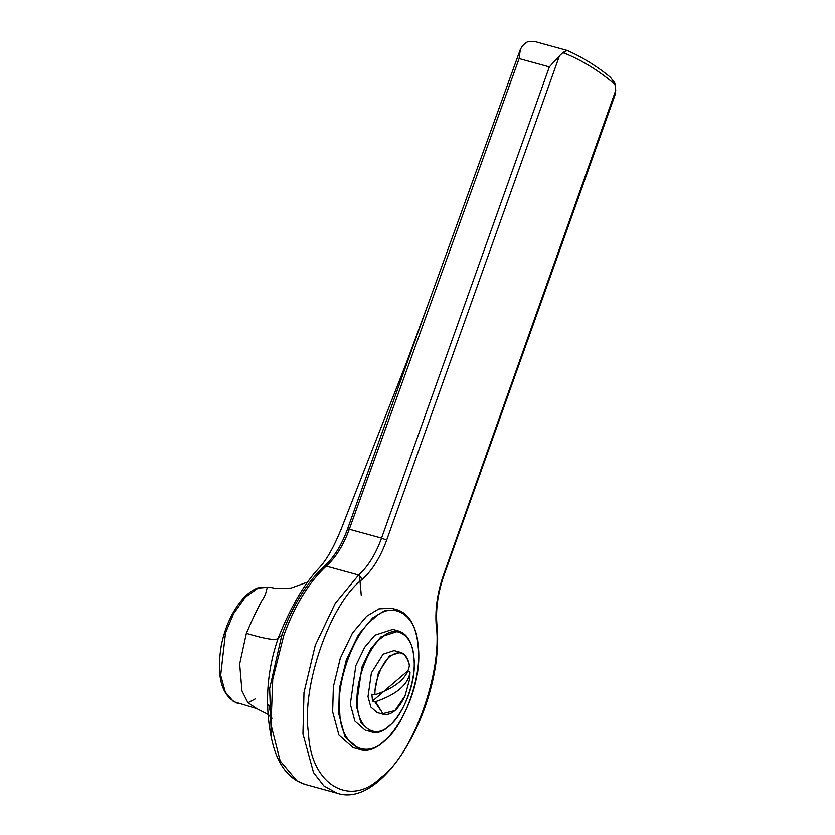 <?xml version="1.0" encoding="UTF-8"?>
<svg xmlns="http://www.w3.org/2000/svg" width="835" height="835" viewBox="0 0 835 835"><rect width="100%" height="100%" fill="white"/><g stroke="black" fill="none" stroke-linecap="round" stroke-linejoin="round"><path stroke-width="1.25" d="M237.516 703.321C221.546 696.16 216.161 676.736 221.358 645.048C225.335 626.208 232.474 610.823 242.755 598.904C247.63 593.476 252.65 589.802 257.817 587.882L269.465 587.172L258.109 588.07L245.292 597.223L233.696 613.495L225.513 632.909L220.68 675.285L225.325 692.121L233.445 701.546L256.731 708.602L247.838 702.538L241.973 690.889L239.666 663.961L246.367 633.358C252.139 619.779 257.389 608.725 262.117 600.219C268.286 591.723 265.238 586.253 269.548 587.203L275.894 588.456L290.987 588.08L307.687 582.037M246.367 633.358C266.104 639.234 276.719 640.831 278.243 638.128L281.833 635.143C292.636 605.406 306.8 582.444 324.335 566.245L324.763 565.869C334.094 557.342 341.692 545.025 347.569 528.941L427.938 304.671L406.77 361.858L341.327 528.753C333.749 547.363 326.308 560.473 318.991 568.082C304.149 583.884 290.601 607.118 278.337 637.783M361.284 595.532L359.499 575.398M564.084 53.022L562.519 53.002L559.46 55.83L549.357 66.904L519.109 58.586L520.341 49.422L522.449 45.873L525.831 42.752L527.73 41.75L535.569 41.75L567.08 50.424C582.329 57.145 596.754 66.08 610.343 77.248L614.675 82.811L615.395 85.556L614.383 83.98C598.716 70.578 581.953 60.256 564.084 53.022L564.283 51.791L567.257 50.538M562.519 53.002L564.283 51.791M559.46 55.83L386.668 540.161C380.436 557.237 372.327 570.305 362.317 579.365C330.587 602.599 301.132 686.631 308.491 732.953C310.276 784.086 349.896 808.468 380.906 777.521C412.678 755.289 442.905 671.737 436.152 624.81C435.035 608.903 437.467 592.339 443.448 575.117L443.886 575.545L614.873 95.357L615.708 90.451L615.395 85.556M519.109 58.586L349.291 529.275L381.553 538.158L549.357 66.904M278.326 637.856C266.856 670.609 264.538 704.009 271.385 738.036L269.653 688.541L281.833 635.143L283.764 635.456L272.753 679.199L271.01 724.665L280.132 760.842L296.916 780.808L305.057 784.368L336.943 793.135L323.876 785.902L313.522 772.521L302.948 733.934L304.003 692.455L315.265 645.33L335.242 603.34L358.632 575.044L362.317 579.365M372.493 701.056L407.417 671.183L410.058 672.154C408.148 684.627 396.656 694.459 375.562 701.661L372.493 701.056L371.878 694.198L374.946 694.803C396.03 687.612 407.532 677.78 409.432 665.307L409.077 664.963M409.693 671.82L409.609 679.272L405.048 695.847L394.945 710.554L382.847 713.633L375.562 701.661M374.946 694.803C374.268 682.07 382.044 662.291 390.049 656.404C399.662 649.536 406.123 652.5 409.432 665.307M374.779 701.682L383.411 714.301L377.096 712.558L370.823 707.015L368.016 696.64L371.418 672.853L383.14 654.181L394.13 650.611L400.445 652.354L389.454 655.913L378.432 672.728L374.163 694.835M371.105 731.731L365.083 730.082L354.885 721.064L350.324 704.208L355.856 665.547L364.655 647.344L374.894 635.205L392.763 629.413L398.786 631.072L380.917 636.865L370.677 648.993L361.879 667.207L356.347 705.857L360.908 722.724L371.105 731.731C390.728 739.476 418.199 691.641 413.899 657.249C412.313 642.533 407.271 633.807 398.786 631.072M359.092 749.256L353.069 747.596L338.947 735.113L332.643 711.775L333.374 686.694L340.294 658.251L352.474 633.034L366.659 616.24L378.902 608.882L391.396 608.214L397.418 609.874L384.925 610.542L372.681 617.9L358.497 634.694L346.316 659.9L339.386 688.353L338.666 713.424L344.97 736.773L359.092 749.256C386.355 759.787 424.128 693.488 418.21 645.998C416.039 625.728 409.108 613.683 397.418 609.874M255.343 698.832L248.005 702.746M614.383 83.98L614.675 82.811M443.448 575.117L615.708 90.451M558.177 58.513L557.436 58.106M386.668 540.161L381.553 538.158C375.687 554.221 368.047 566.516 358.632 575.044L326.224 566.13C308.94 582.235 294.786 605.344 283.764 635.456M336.943 793.135C385.029 809.94 445.295 701.943 436.809 623.568L436.152 624.81M347.569 528.941L349.291 529.275C343.383 545.401 335.691 557.686 326.224 566.13L324.335 566.245M413.774 657.5C416.989 678.124 403.691 715.48 389.58 725.438C375.823 739.319 358.163 728.444 357.464 705.669C354.238 685.055 367.546 647.689 381.647 637.731C395.404 623.86 413.064 634.736 413.774 657.5M418.074 646.259C422.552 674.93 404.056 726.888 384.434 740.728C365.312 760.027 340.753 744.903 339.772 713.236C335.294 684.564 353.789 632.606 373.412 618.766C392.533 599.467 417.103 614.591 418.074 646.259M268.63 704.479L271.886 718.497L268.703 714.927M268.056 714.374L256.731 708.602M443.886 575.545C438.083 592.276 435.713 608.287 436.809 623.568M271.385 738.046C276.74 763.42 287.96 778.857 305.057 784.368M520.341 49.422L427.938 304.671M409.432 665.245C407.95 657.98 404.954 653.68 400.445 652.354M410.058 672.144L409.609 679.272M383.411 714.301C391.291 715.699 398.504 709.552 405.048 695.847"/></g></svg>
